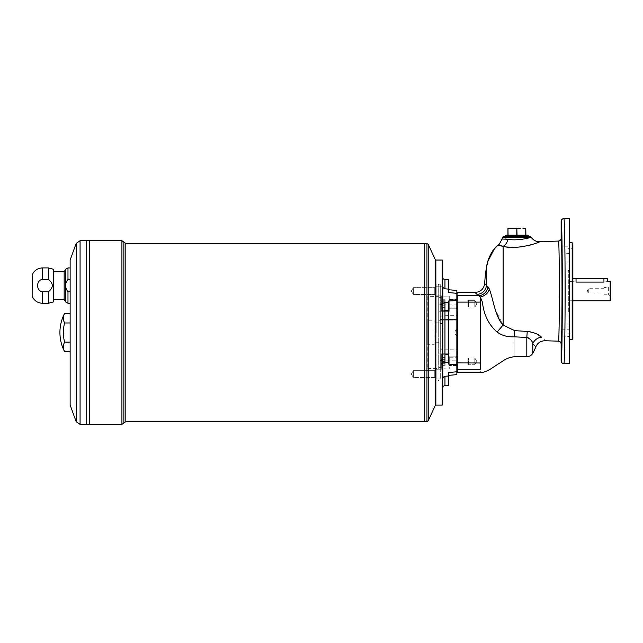 <?xml version="1.0" encoding="UTF-8"?>
<svg xmlns="http://www.w3.org/2000/svg" width="643" height="643" viewBox="0 0 643 643"><rect width="100%" height="100%" fill="white"/><g stroke="black" fill="none" stroke-linecap="round" stroke-linejoin="round"><path stroke-width="0.48" stroke-dasharray="3.21 2.41" d="M490.215 291.175L489.371 289.149C488.037 293.288 485.023 295.901 480.329 296.978L482.475 302.274C483.817 314.789 488.696 324.699 497.119 332.005C501.749 335.485 507.431 337.093 514.167 336.828L514.681 330.639L503.123 325.069L495.062 309.211L490.223 291.191M497.119 332.005L503.123 325.069M502.36 246.06L503.123 246.349C505.422 245.128 507.086 242.773 508.123 239.276C516.377 241.061 529.969 238.014 530.869 237.219A1.382 1.358 90 0 0 529.711 236.56L505.422 236.56M505.422 235.868L528.442 235.868M503.123 246.349L503.694 246.446M504.112 246.518L504.988 246.655M505.085 246.671L515.638 247.282M520.854 246.912L521.425 246.84M530.547 244.999L535.265 243.456M535.748 243.279L538.794 242.041M539.059 241.929L539.549 241.72M513.757 237.09L514.263 237.082M516.329 237.082L517.141 237.082M523.298 237.098L524.865 237.114M526.89 237.13L527.718 237.146M508.123 239.276L506.314 239.067M505.028 238.995L503.807 238.979M503.541 238.987L502.328 239.035M498.003 245.296L499.41 245.353M508.091 235.177L516.795 235.177L507.954 235.177L508.091 228.627L525.91 228.273L525.773 235.177L525.91 228.627M508.091 228.627L507.954 235.177M517.068 235.177L525.773 235.177L517.068 235.177L517.068 228.627L507.954 228.627M527.75 235.177L506.113 235.177M561.797 249.605L561.853 246.213L561.853 253.004L568.999 253.004L568.999 246.213L569.417 253.422L569.417 245.795L569.417 253.422L569.417 245.795L569.417 253.422L561.853 253.004L561.805 251.292M517.068 228.627L525.773 228.627M485.778 284.503L484.766 283.434M476.648 294.068L480.329 296.978L480.329 362.99L457.269 362.99L457.269 292.493M569.417 328.814L569.417 336.434L569.417 328.814L569.417 336.434L569.417 328.814L568.999 329.224L568.999 336.016L569.417 328.814M568.999 246.213L569.417 245.795L561.853 246.213L568.999 246.213M488.929 288.273L488.375 287.349M488.158 287.043L487.86 286.698A9.669 9.187 131.5 0 1 478.496 295.772L457.269 295.772L456.851 302.194L456.851 296.174M487.772 286.609L487.113 285.91M486.638 285.396L486.55 281.055M486.55 268.002L486.55 266.941M533.682 344.624L534.622 345.709M535.121 346.304L535.547 346.818M541.599 337.27L541.519 337.197A9.669 8.488 -41.7 0 0 532.79 343.611L532.79 353.264M514.167 336.828C514.167 362.684 514.167 362.684 514.167 336.828L526.81 337.454L527.244 331.45L514.681 330.639M457.269 372.602L457.269 369.331L480.329 369.331C480.329 373.696 480.329 373.696 480.329 369.331L480.329 362.99M528.409 337.921L530.218 339.215M530.925 340.01L532.404 342.574M532.613 343.097L532.79 343.611M568.034 311.831L568.034 270.398L568.034 311.831L568.725 311.831L568.725 270.398L568.725 311.831L569.417 311.14L569.417 271.089L569.417 311.14M568.034 248.302L568.034 333.934L568.034 248.302L572.865 248.302L572.865 333.934L572.865 248.302M536.423 333.805L535.338 333.323M535.08 333.219L533.529 332.648M532.999 332.479L530.387 331.844M569.417 218.604L569.417 363.625M569.417 242.773L569.417 339.456L569.417 242.773M456.851 368.921L457.269 369.331L457.269 362.99L456.851 362.901L456.851 372.184L456.851 302.194L456.851 362.901M558.59 241.752L558.703 243.086M558.815 245.337L559.097 255.858M559.217 263.895L559.233 265.712M559.241 266.628L559.249 267.335M559.257 267.914L559.273 269.562M559.289 271.539L559.297 273.09M559.297 273.122L559.306 274.127M559.306 274.473L559.314 274.882M559.314 275.228L559.322 276.345M559.354 284.471L559.354 286.553M559.362 286.593L559.362 287.075M559.362 288.779L559.362 289.334M559.362 290.138L559.362 290.933M559.354 297.323L559.354 298.673M559.322 305.393L559.314 306.944M559.306 308.769L559.265 313.599M559.177 321.002L559.161 322.191M559.145 323.292L559.08 327.263M559.008 330.703L558.976 331.949M558.96 332.399L558.952 332.841M558.944 333.034L558.896 334.569M558.88 335.124L558.839 336.217M558.823 336.715L558.783 337.535M558.759 338.041L558.719 338.789M558.719 338.877L558.679 339.472M563.895 363.625C564.546 363.914 565.117 329.915 565.109 291.118C565.117 252.313 564.546 218.315 563.895 218.604M561.13 343.917L561.299 343.049M561.5 339.424L561.564 337.631M561.733 331.097L561.757 329.755M561.765 329.353L561.821 326.001M561.845 324.482L561.869 322.231M561.878 321.846L561.886 321.187M562.046 285.918L562.038 283.459M562.014 276.603L561.998 273.195M561.99 272.471L561.934 265.599M561.934 265.567L561.926 264.691M561.918 263.686L561.894 261.926M561.886 261.09L561.805 255.191M561.789 254.073L561.781 253.639M561.765 252.884L561.741 251.847M561.709 249.942L561.677 248.761M561.636 246.976L561.596 245.546M561.572 244.718L561.516 243.142M561.468 242.033L561.443 241.463M561.267 238.874L561.186 238.408M561.797 332.624L561.853 329.224L561.797 332.624M561.853 336.016L569.417 336.434L561.853 336.016M413.345 287.646L413.345 294.438L413.345 287.646L413.345 294.438L434.756 294.438L434.756 287.646L434.756 294.438L434.756 287.646L434.756 294.438L435.448 295.129L435.448 286.955L435.448 295.129L435.448 286.955L435.448 295.129L434.756 294.438L413.345 294.438L413.345 287.646L434.756 287.646L435.448 286.955L434.756 287.646L413.345 287.646L411.303 291.046L413.345 287.646M572.182 242.773L572.182 339.456M572.865 243.464L572.865 338.765M569.417 300.779L569.417 281.449L569.417 300.779L572.865 300.779M610.159 281.449L610.159 300.779M603.946 278.684L603.946 282.084C608.399 281.385 608.399 281.385 603.946 282.084L576.048 282.084C571.587 281.385 571.587 281.385 576.048 282.084L576.048 278.684L607.394 278.684M569.417 281.449L572.865 281.546M572.865 278.684L576.048 278.684M569.417 271.089L568.034 270.398M610.85 300.096L610.85 282.14M603.946 291.118L603.946 287.453L603.946 291.118M603.946 288.257L603.946 293.972L603.946 288.257L588.755 288.257L588.755 293.972L588.755 288.257L587.035 291.118L588.755 293.972L603.946 293.972M610.85 286.175L610.85 296.053L610.85 286.175L608.64 287.453L608.64 294.775L608.64 287.453L603.946 287.453M413.345 370.657L413.345 377.449L413.345 370.657L413.345 377.449L434.756 377.449L434.756 370.657L434.756 377.449L434.756 370.657L434.756 377.449L435.448 378.14L435.448 368.527L435.448 379.579L435.448 374.057L435.448 378.14L434.756 377.449L413.345 377.449L413.345 370.657L434.756 370.657L435.448 369.966L434.756 370.657L413.345 370.657L411.303 374.057L413.345 370.657M48.402 267.914L48.402 279.44C53.562 283.539 53.562 287.638 48.402 291.745L48.402 303.271M435.448 368.527L435.448 379.579L435.448 368.527L436.139 369.219L436.139 378.888L436.139 369.219L436.139 378.888L436.139 369.219L442.352 369.219L442.352 378.888L442.352 369.219L442.352 378.888L442.352 369.219L436.139 369.219L435.448 368.527M435.448 296.568L435.448 285.516L435.448 296.568L435.448 285.516L435.448 296.568L436.139 295.876L436.139 286.207L436.139 295.876L436.139 286.207L436.139 295.876L442.352 295.876L442.352 286.207L442.352 295.876L442.352 286.207L442.352 295.876L436.139 295.876L435.448 296.568M70.135 279.44L70.135 303.271L70.135 279.44M42.446 267.914L42.446 279.44C36.016 279.882 36.048 291.327 42.446 291.745L42.446 303.271M67.981 267.914L67.981 279.44C64.79 283.499 64.79 287.598 67.981 291.745L67.981 303.271M53.554 269.296L53.554 301.889M32.15 274.955L32.15 296.222M53.554 271.78L53.554 299.405L53.554 271.78M32.15 276.337L32.15 294.848L32.423 276.337M32.423 280.758L32.423 290.427L32.439 280.758M64.605 351.689A37.977 18.985 180 0 1 64.605 342.116A37.977 37.977 0 0 1 64.605 322.979A37.977 18.985 0 0 1 64.605 313.414M89.465 240.699L89.465 424.396L89.457 240.699M70.135 342.116L70.135 313.414L70.135 342.116L64.605 342.116M70.135 260.037L70.135 405.058M64.605 322.979L70.135 322.979M86.717 240.699L86.717 424.396L86.709 240.699M435.448 332.552L435.448 404.648L435.448 332.552M435.448 260.037L435.448 405.058M424.396 243.464L424.396 421.631M424.412 243.464L424.412 421.631M424.412 243.48L424.412 421.623L424.412 243.48M424.396 243.48L424.396 421.623L424.396 243.48M442.352 361.768L442.352 380.085L442.352 361.768L444.964 362.548L448.565 362.644L448.565 301.004L448.565 302.459L444.964 302.548L442.352 303.335L442.352 285.018L442.352 361.768L442.352 303.335M64.155 271.78L64.155 299.405M448.565 385.398L448.565 372.57L448.565 375.367L448.565 372.57L456.851 371.75L456.851 364.557L448.565 364.099L448.565 301.004L456.851 300.538L456.851 293.345L448.565 292.525L448.565 279.697M442.352 285.018L442.352 276.755L442.352 285.018C442.352 286.939 443.228 288.201 444.964 288.811L448.565 289.101M448.565 375.994L444.964 376.284C443.228 376.894 442.352 378.156 442.352 380.085L442.352 388.348L442.352 380.085M435.858 260.037L435.858 405.058M442.352 260.037L442.352 405.058M448.565 362.644L448.565 302.459M456.851 300.538L456.851 364.557M456.851 290.459L456.851 293.345M456.851 371.75L456.851 374.636M436.139 378.888L442.352 378.888L436.139 378.888L435.448 379.579L436.139 378.888M436.139 286.207L442.352 286.207L436.139 286.207L435.448 285.516L436.139 286.207M474.807 307.137L474.807 300.345L474.807 307.137L474.807 300.345L474.807 307.137L476.849 303.737L474.807 307.137L467.959 307.137L467.959 300.345L467.959 307.137L467.959 300.345L474.807 300.345L476.849 303.737L474.807 300.345L467.959 300.345L467.959 307.137L474.807 307.137M468.594 306.502L468.594 300.98L468.594 306.502L468.594 300.98L467.959 300.345L468.594 300.98L468.594 306.502L467.959 307.137L468.594 306.502M449.256 303.737L449.256 311.333L449.256 303.737M456.851 307.884L456.851 299.598L456.851 307.884L456.851 299.598L456.851 307.884L449.256 307.884L449.256 299.598L449.256 307.884L456.851 307.884M456.851 303.737L456.851 308.921L456.851 303.737M456.16 303.737L456.16 308.23L456.16 303.737M449.256 299.252L449.256 308.23L449.256 299.252L456.16 299.252L456.16 308.23L456.16 299.252L449.256 299.252M449.256 299.598L456.851 299.598L449.256 299.598M456.851 308.921L456.851 298.561L456.851 308.921L456.16 308.23L449.256 308.23L456.16 308.23L456.851 308.921M449.256 361.358L449.256 368.953L449.256 361.358M456.851 365.505L456.851 357.219L456.851 365.505L456.851 357.219L456.851 365.505L449.256 365.505L449.256 357.219L449.256 365.505L456.851 365.505M456.851 361.358L456.851 366.542L456.851 361.358M456.16 361.358L456.16 365.851L456.16 361.358M456.851 356.182L456.851 366.542L456.851 356.182L456.16 356.873L449.256 356.873L456.16 356.873L456.851 356.182M474.807 364.758L474.807 357.966L474.807 364.758L474.807 357.966L474.807 364.758L476.849 361.358L474.807 364.758L467.959 364.758L467.959 357.966L467.959 364.758L467.959 357.966L467.959 364.758L474.807 364.758M468.594 361.358L468.594 364.123L468.594 361.358M468.594 364.123L467.959 364.758L468.594 364.123L468.594 358.601L468.594 364.123M467.959 357.966L474.807 357.966L476.849 361.358L474.807 357.966L467.959 357.966L468.594 358.601L467.959 357.966M457.543 335.405L457.543 329.698L457.543 335.405L456.16 335.405L456.16 329.698L456.16 335.405L454.448 332.552L456.16 329.698L457.543 329.698M457.543 360.168L457.543 304.927L457.543 360.168L440.969 360.168L440.969 304.927L440.969 360.168L438.896 361.366L438.896 284.897L438.896 361.366M457.543 349.816L457.543 315.287L457.543 349.816L442.215 349.816L442.215 315.287L442.215 349.816L440.142 347.742L440.142 317.353L440.142 347.742M457.543 320.118L457.543 319.426L457.543 320.118L442.762 320.118L457.543 320.118M457.543 319.426L440.142 319.426L440.142 342.221L440.142 319.426L457.543 319.426M442.762 323.517L440.142 323.517L442.762 323.517L442.762 320.118L439.314 320.118L442.762 320.118L442.762 323.517C438.309 322.818 438.309 322.818 442.762 323.517C438.309 322.818 438.309 322.818 442.762 323.517M435.448 322.882L435.448 342.221L435.448 322.882L439.314 322.882L439.314 320.118M435.448 321.315L435.448 343.788L435.448 321.315L434.065 320.809L434.065 344.286L434.065 320.809L427.852 320.809L427.852 344.286L427.852 320.809M427.852 296.64L427.852 368.455L427.852 296.64L438.204 296.64L438.204 368.455L438.204 296.64L438.896 295.949L438.896 369.146L438.896 295.949M427.852 368.455L438.204 368.455L438.896 369.146M440.969 303.737L440.969 309.95L440.969 297.524L440.969 307.193L440.969 303.737L445.109 303.737L445.109 307.193L445.109 300.289L445.109 303.737L440.969 303.737M440.969 355.145L440.969 367.571L440.969 355.145L441.661 354.454L441.661 368.262L441.661 354.454L441.661 368.262L441.661 354.454L440.969 355.145L440.969 367.571L440.969 355.145M438.204 332.552L438.204 284.206L438.204 332.552M448.983 354.454L441.661 354.454L449.256 354.727L448.983 368.262L448.983 354.454M445.109 363.351L445.109 357.371L445.109 365.345L445.109 363.351L440.969 363.351L440.969 359.365L440.969 365.345L440.969 363.351L445.109 363.351M443.043 304.091L443.043 297.05L443.043 304.091L438.896 305.095L438.896 297.773L438.896 305.095L443.043 304.091L443.043 296.286L443.043 304.091M443.043 296.286L443.043 287.124L443.043 296.286L440.278 296.23L440.278 304.87L440.278 296.142L443.043 296.286M438.896 311.212L438.896 305.095L438.896 311.212L443.043 311.325L443.043 353.771L438.896 353.883L438.896 360.008L438.896 311.212L438.896 353.883L443.043 353.771L443.043 305.2L443.043 311.333L438.896 311.212M443.043 305.2L440.278 304.87L443.043 305.2L443.043 359.903L443.043 353.763L443.043 359.903L440.278 360.225L440.278 366.727L440.278 360.225L443.043 359.903L443.043 305.2M438.896 360.008L438.896 367.322L438.896 360.008L443.043 361.012L443.043 368.817L443.043 361.012L438.896 360.008M449.256 310.368L449.256 297.106L449.256 310.368L441.661 310.641L441.661 296.833L441.661 310.641L441.661 296.833L441.661 310.641L440.969 309.95L440.969 297.524L440.969 309.95L441.661 310.641L448.983 310.641L448.983 296.833L449.256 310.368M449.256 296.142L449.256 311.333L449.256 296.142L440.278 296.142L449.256 296.142M440.278 368.873L440.278 366.727L440.278 368.953L443.043 368.817L443.043 377.971L443.043 368.817L440.278 368.873L440.278 378.213L440.278 368.873M443.043 361.012L443.043 368.053L443.043 361.012M440.278 366.727L440.278 284.206L440.278 366.727M440.278 304.87L440.278 360.225L440.278 304.87M440.278 296.23L440.278 286.882L440.278 296.23M445.109 301.744L445.109 307.724L445.109 299.751L445.109 301.744L440.969 301.744L440.969 307.724L440.969 299.751L440.969 301.744L445.109 301.744M445.109 300.289L440.969 300.289L445.109 300.289M445.109 364.814L445.109 357.91L445.109 364.814L440.969 364.814L445.109 364.814M445.109 305.73L440.969 305.73L445.109 305.73M445.109 307.724L440.969 307.724M445.109 361.358L440.969 361.358L445.109 361.358M445.109 299.751L440.969 299.751M445.109 307.193L440.969 307.193L445.109 307.193M445.109 359.365L440.969 359.365L440.969 357.371L440.969 359.365L445.109 359.365M445.109 357.371L440.969 357.371M445.109 365.345L440.969 365.345M445.109 357.91L440.969 357.91L445.109 357.91M436.139 332.552L436.139 284.206L436.139 332.552M435.448 284.206L435.448 380.889L435.448 284.206L436.139 284.206L435.448 283.515M486.55 285.291C485.666 290.732 482.491 293.779 477.018 294.43M516.795 228.627L516.795 235.177M526.81 337.454L526.81 356.72M456.851 302.194L480.329 302.106M561.13 221.369C562.697 217.937 562.697 364.292 561.13 360.86M65.586 269.296L65.586 301.889M121.921 424.396L121.921 240.699M80.078 424.396L80.078 240.699M76.179 243.432L76.179 421.671M125.827 243.464L125.827 421.631M428.214 420.827L428.214 244.268M426.96 421.631L426.96 243.464M123.874 242.081L123.874 423.014M444.964 302.548L444.964 362.548M444.964 279.512L444.964 288.811M444.964 376.284L444.964 385.583M497.931 245.304L499.201 244.292M561.853 329.224L568.999 329.224L561.853 329.224M494.748 248.15L493.101 250.272M490.778 254.17L489.13 257.851M487.555 262.545L487.145 264.072M568.034 333.934L572.865 333.934M411.303 291.046L413.345 294.438L411.303 291.046M572.591 281.449L572.591 278.684M603.946 294.775L608.64 294.775L610.85 296.053M411.303 374.057L413.345 377.449L411.303 374.057M456.16 299.252L456.851 298.561L456.16 299.252M449.256 357.219L456.851 357.219L449.256 357.219M456.16 365.851L449.256 365.851L456.16 365.851L456.851 366.542L456.16 365.851M457.543 304.927L440.969 304.927L438.896 303.729M435.448 342.221L440.142 342.221M435.448 343.788L434.065 344.286L427.852 344.286M441.661 296.833L440.969 297.524L441.661 296.833L449.256 297.106L441.661 296.833M440.142 317.353L442.215 315.287L457.543 315.287M441.661 368.262L440.969 367.571L441.661 368.262L449.256 367.989L441.661 368.262M438.896 284.897L438.204 284.206L440.278 284.206M438.896 380.198L438.204 380.889L440.278 380.889M438.896 297.773L443.043 297.05M449.256 311.333L443.043 311.333L449.256 311.333M449.256 353.763L443.043 353.763L449.256 353.763M449.256 368.953L440.278 368.953L449.256 368.953M438.896 367.322L443.043 368.053M443.043 287.124L440.278 286.882M443.043 377.971L440.278 378.213M435.448 380.889L436.139 380.889L435.448 381.58"/><path stroke-width="0.96" d="M488.929 288.273L489.371 289.149C493.189 298.818 495.142 316.774 503.123 325.069L497.119 332.029C488.664 324.691 483.777 314.765 482.459 302.274L480.329 296.978L477.018 294.43C474.373 291.85 474.373 291.85 477.018 294.43C482.491 293.779 485.666 290.732 486.55 285.291L489.371 289.149C488.037 293.288 485.023 295.901 480.329 296.978L480.329 302.106L457.269 302.106L457.269 372.602L480.329 372.602C483.247 372.602 486.847 371.292 491.131 368.664L498.646 363.713C502.914 361.35 505.197 358.022 514.167 356.72L526.81 356.72L526.81 337.454L514.167 336.828L514.681 330.639L527.244 331.45C534.172 332.431 538.93 334.344 541.519 337.197C546.309 341.891 546.309 341.891 541.519 337.197L537.098 334.143M485.778 284.503L486.55 285.291C484.066 282.711 484.066 282.711 486.55 285.291L486.55 266.941C487.868 258.197 491.662 250.979 497.931 245.304L498.003 245.296M561.186 238.408L561.13 238.312C562.32 235.081 562.32 347.148 561.13 343.917C560.977 342.277 560.085 341.361 558.437 341.16L558.437 341.16C559.627 344.27 559.627 237.95 558.437 241.069L539.662 241.68C540.007 242.459 516.755 250.296 503.123 246.349L497.931 245.304L494.772 248.126L487.965 261.146L486.55 266.941A142.031 142.031 0 0 0 484.685 283.354C483.882 288.948 480.659 291.994 475.032 292.493L475.161 292.621M503.123 246.349L503.123 325.069L503.123 246.349C505.422 245.128 507.086 242.773 508.123 239.276C516.313 241.061 529.985 238.023 530.869 237.219L502.713 237.251A5.538 5.538 114.9 0 0 502.054 239.019L499.338 244.155L498.229 245.096M539.662 241.68C536.021 241.704 533.176 240.209 531.126 237.203L531.126 237.203A1.382 1.382 0 0 0 529.961 236.56L529.961 236.56M528.442 236.56L528.442 235.868L505.422 235.868L505.422 236.56L503.903 236.56L529.711 236.56A1.382 1.358 90 0 1 530.869 237.219L527.718 237.146M503.903 236.56A1.382 1.382 -43.6 0 0 502.713 237.251M487.772 286.609L487.86 286.698A9.669 9.187 -48.5 0 1 478.496 295.772L457.269 295.772L457.269 302.106L456.851 302.194M526.81 356.72C529.414 356.632 531.407 355.483 532.79 353.264L532.79 343.611C536.704 348.136 536.704 348.136 532.79 343.611C532.388 340.935 530.395 338.877 526.81 337.454L527.244 331.45L528.827 331.595M503.694 246.446L504.112 246.518M515.638 247.282L520.854 246.912M521.425 246.84L530.547 244.999M535.265 243.456L535.748 243.279M502.939 237.227L503.622 237.195M503.718 237.195L504.747 237.171M504.908 237.163L513.757 237.09M514.263 237.082L516.329 237.082M517.141 237.082L523.298 237.098M524.865 237.114L526.89 237.13M506.314 239.067L505.028 238.995M502.328 239.035L508.123 239.276M499.41 245.353L502.36 246.06M505.422 235.868L506.113 235.177L527.75 235.177L528.442 235.868M561.853 253.004L561.853 246.213L561.853 253.004M525.773 235.177L525.773 228.627L525.91 235.177M507.954 235.177L507.954 228.627L508.091 235.177M516.795 235.177L516.795 228.627L507.954 228.627M516.795 228.627L517.068 235.177M508.091 228.627L517.068 228.627M475.691 293.144L476.648 294.068M533.682 344.624L532.79 343.611A9.669 8.488 138.3 0 1 541.519 337.197M561.805 251.292L561.797 249.605M561.797 332.624L561.853 329.224L561.797 332.624M558.502 241.173L558.437 241.069C560.085 240.868 560.977 239.952 561.13 238.312L561.13 221.369C561.291 219.689 562.215 218.773 563.895 218.604C564.546 218.315 565.117 252.313 565.109 291.118C565.117 329.915 564.546 363.914 563.895 363.625L569.417 363.625L569.417 218.604L563.895 218.604M563.895 363.625C562.215 363.464 561.291 362.539 561.13 360.86L561.13 343.917M486.55 281.055L486.55 268.002M535.547 346.818L535.723 347.027C537.516 342.92 540.642 340.83 545.119 340.75L544.886 340.501M544.581 340.203L544.187 339.801M514.167 336.828C514.167 362.684 514.167 362.684 514.167 336.828C507.448 337.109 501.765 335.509 497.119 332.029M456.851 362.901L480.329 362.99L480.329 369.331C480.329 373.696 480.329 373.696 480.329 369.331L457.269 369.331L456.851 368.921M526.81 337.454L527.75 337.655M527.935 337.72L528.409 337.921M532.404 342.574L532.613 343.097M533.529 332.648L532.999 332.479M530.387 331.844L529.864 331.748M529.551 331.7L528.94 331.611M558.703 243.086L558.727 243.568M558.743 243.866L558.815 245.361M559.097 255.858L559.121 257.385M559.129 257.602L559.129 258.004M559.129 258.028L559.217 263.895M559.241 266.065L559.241 266.628M559.249 267.335L559.257 267.914M559.273 269.562L559.289 271.539M559.322 276.345L559.354 284.471M559.362 287.075L559.362 288.779M559.362 289.334L559.362 290.138M559.362 291.118L559.354 297.323M559.354 298.673L559.322 305.393M559.314 306.944L559.306 308.769M559.265 313.599L559.193 319.788M559.193 319.812L559.177 321.002M559.161 322.191L559.145 323.292M559.08 327.263L559.008 330.478M558.976 331.949L558.96 332.399M558.839 336.217L558.823 336.715M558.679 339.472L558.566 340.686M503.123 325.069L514.681 330.639M561.299 343.049L561.5 339.424M561.564 337.631L561.733 331.097M561.757 329.755L561.765 329.353M561.821 326.001L561.845 324.482M561.886 321.187L562.046 297.211M562.046 297.195L562.046 288.289M562.046 287.759L562.046 285.918M562.038 283.459L562.014 276.603M561.998 273.195L561.99 272.471M561.926 264.691L561.918 263.686M561.894 261.926L561.886 261.09M561.805 255.191L561.789 254.073M561.781 253.639L561.765 252.884M561.741 251.847L561.709 250.014M561.677 248.761L561.644 247.258M561.596 245.546L561.572 244.718M561.516 243.142L561.468 242.033M561.443 241.463L561.395 240.595M561.347 239.767L561.307 239.349M475.032 292.493L457.269 292.493L456.851 296.174M569.417 242.773L572.182 242.773L572.182 339.456L569.417 339.456M572.182 339.456L572.865 338.765L572.865 243.464L572.182 242.773M572.865 300.779L610.159 300.779L610.159 281.449L610.85 282.14L610.85 300.096L610.159 300.779M576.048 278.684L576.048 282.084C571.587 281.385 571.587 281.385 576.048 282.084L603.946 282.084C608.399 281.385 608.399 281.385 603.946 282.084L603.946 278.684L572.865 278.684M610.159 281.449L607.394 281.449L607.394 278.684L603.946 278.684M48.402 303.271L48.402 291.745L42.446 291.745L48.402 291.745C53.562 287.638 53.562 283.539 48.402 279.44L42.446 279.44C36.016 279.882 36.048 291.327 42.446 291.745L42.446 303.271L48.402 303.271L53.554 301.889L53.554 269.296L48.402 267.914L48.402 279.44L42.446 279.44L42.446 267.914L48.402 267.914M53.554 299.405L64.155 299.405L64.155 271.78L65.586 269.296L67.981 267.914L67.981 279.44L70.135 279.44L67.981 279.44C64.79 283.499 64.79 287.598 67.981 291.745L70.135 291.745L67.981 291.745L67.981 303.271L70.135 303.271M42.446 303.271C37.575 303.03 34.143 300.683 32.15 296.222L32.15 274.955C34.151 270.51 37.583 268.163 42.446 267.914M64.605 313.414A37.977 18.985 0 0 0 64.605 322.979A37.977 37.977 0 0 0 64.605 342.116A37.977 18.985 180 0 0 64.605 351.689C61.511 345.685 59.944 339.303 59.92 332.552A41.433 41.433 0 0 1 64.605 313.414L70.135 313.414M80.078 424.396L76.179 421.671L70.135 405.058L70.135 260.037L76.179 243.432L80.078 240.699L80.078 424.396L89.465 424.38L89.465 240.699L121.921 240.699L125.827 243.464L424.396 243.464L424.396 421.631L125.827 421.631L125.827 243.464M64.605 342.116L70.135 342.116M64.605 351.689L70.135 351.689M64.605 322.979L70.135 322.979M121.921 240.699L121.921 424.396L89.465 424.396L89.457 240.699L86.717 240.699L86.717 424.396L86.709 240.699L80.078 240.699M428.214 420.827L435.448 405.058L435.448 260.037L428.214 244.268L428.214 420.827L426.96 421.631L426.96 243.464L424.412 243.464L424.412 421.631L426.96 421.631M442.352 303.335L444.964 302.548L448.565 302.459L448.565 362.644L444.964 362.548L442.352 361.768M448.565 362.644L448.565 364.099L456.851 364.557L456.851 371.75L448.565 372.57L448.565 385.398L444.964 385.583L444.964 376.284L448.565 375.994M442.352 380.085C442.352 378.164 443.228 376.894 444.964 376.284M448.565 289.101L444.964 288.811L444.964 279.512L448.565 279.697L448.565 292.525L456.851 293.345L456.851 300.538L448.565 301.004L448.565 302.459M444.964 288.811C443.228 288.201 442.352 286.939 442.352 285.018M53.554 271.78L64.155 271.78M435.448 404.648L435.858 405.058L435.858 260.037L435.448 260.455M435.858 405.058L442.352 405.058L442.352 260.037L435.858 260.037M456.851 293.345L456.851 290.459L448.565 289.736M448.565 375.367L456.851 374.636L456.851 371.75M456.851 364.557L456.851 300.538M480.329 302.106L480.329 369.331M561.13 360.86C562.697 364.292 562.697 217.937 561.13 221.369M64.155 299.405L65.586 301.889L65.586 269.296M76.179 421.671L76.179 243.432M125.827 421.631L123.874 423.014L123.874 242.081M444.964 362.548L444.964 302.548M499.338 244.155L494.748 248.15M493.101 250.272L490.778 254.17M489.13 257.851L487.555 262.545M487.145 264.072L486.55 266.941M532.79 353.264A41.433 41.433 0 0 0 535.723 347.027M558.437 341.16L545.119 340.75M456.851 372.184L457.269 372.602M456.851 292.911L457.269 292.493M65.586 301.889L67.981 303.271M67.981 267.914L70.135 267.914M123.874 423.014L121.921 424.396M428.214 244.268L426.96 243.464M444.964 279.512C443.365 279.287 442.497 278.363 442.352 276.755M444.964 385.583C444.514 384.908 443.646 385.832 442.352 388.348"/></g></svg>
